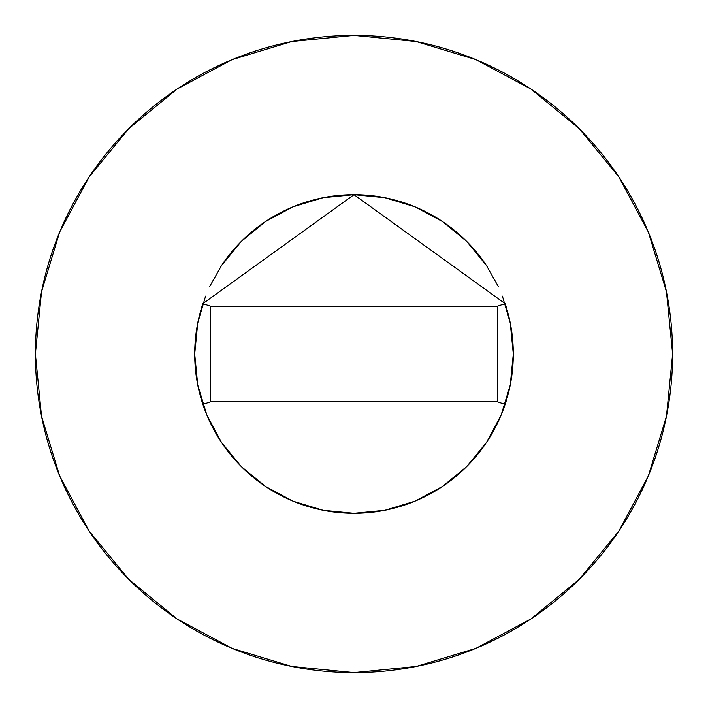 <?xml version="1.0" encoding="UTF-8"?>
<svg xmlns="http://www.w3.org/2000/svg" width="708" height="708" viewBox="0 0 708 708"><rect width="100%" height="100%" fill="white"/><g stroke="black" fill="none" stroke-linecap="round" stroke-linejoin="round"><path stroke-width="1.06" d="M202.886 303.582A159.3 159.3 0 0 0 194.7 354A159.3 159.3 0 0 1 202.877 303.626L354 194.7L505.123 303.626A159.3 159.3 0 0 1 513.3 354A159.3 159.3 0 0 0 505.114 303.582M487.299 266.774A159.3 159.3 0 0 0 220.701 266.774M35.4 354A318.6 318.6 0 0 1 354 35.4A318.6 318.6 0 0 1 672.6 354A318.6 318.6 0 0 1 354 672.6A318.6 318.6 0 0 1 35.4 354L41.524 416.154L59.649 475.926L89.093 531.009L128.714 579.286L176.991 618.907L232.074 648.351L291.846 666.476L354 672.6L416.154 666.476L475.926 648.351L531.009 618.907L579.286 579.286L618.907 531.009L648.351 475.926L666.476 416.154L672.6 354L666.476 291.846L648.351 232.074L618.907 176.991L579.286 128.714L531.009 89.093L475.926 59.649L416.154 41.524L354 35.4L291.846 41.524L232.074 59.649L176.991 89.093L128.714 128.714L89.093 176.991L59.649 232.074L41.524 291.846L35.4 354M502.415 296.121L510.238 322.919L513.3 354L510.238 385.081L501.175 414.959L486.449 442.5L466.643 466.643L442.5 486.449L414.959 501.175L385.081 510.238L354 513.3L322.919 510.238L293.041 501.175L265.5 486.449L241.357 466.643L221.551 442.5L206.825 414.959L197.762 385.081L194.7 354L197.762 322.919L205.586 296.121M209.701 286.519L221.551 265.5L241.357 241.357L265.5 221.551L293.041 206.825L322.919 197.762L354 194.7L385.081 197.762L414.959 206.825L442.5 221.551L466.643 241.357L486.449 265.5L498.299 286.519M618.907 176.991L579.286 128.714L531.089 89.155M176.991 89.093L128.714 128.714L89.155 176.912M89.093 531.009L128.714 579.286L176.912 618.845M531.009 618.907L579.286 579.286L618.845 531.089M505.123 404.374L497.37 401.79L505.123 404.374A159.3 159.3 0 0 0 505.123 303.626L354 194.7L202.877 303.626L210.63 306.21L202.877 303.626A159.3 159.3 0 0 0 202.877 404.374A159.3 159.3 0 0 1 194.7 354A159.3 159.3 0 0 0 505.123 404.374A159.3 159.3 0 0 0 513.3 354A159.3 159.3 0 0 1 202.877 404.374L210.63 401.79L202.877 404.374M505.123 303.626L497.37 306.21L505.123 303.626M497.37 306.21L210.63 306.21L210.63 401.79L497.37 401.79L497.37 306.21L210.63 306.21L210.63 401.79L497.37 401.79L497.37 306.21"/></g></svg>
